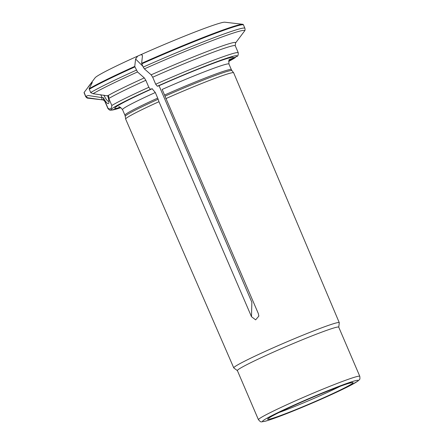 <?xml version="1.0" encoding="UTF-8"?>
<svg xmlns="http://www.w3.org/2000/svg" width="444" height="444" viewBox="0 0 444 444"><rect width="100%" height="100%" fill="white"/><g stroke="black" fill="none" stroke-linecap="round" stroke-linejoin="round"><path stroke-width="0.67" d="M108.619 96.043L93.04 93.695L90.743 92.641L89.288 89.255A86.63 4.534 -23.2 0 1 134.954 66.883A2.359 0.705 -114.1 0 1 134.76 66.389A87606.323 26161.962 -114.1 0 1 135.592 58.991L137.684 56.105A70.879 3.707 156.8 0 0 95.083 77.817L88.062 87.152M101.931 99.611L101.787 97.613L88.289 95.516L85.731 96.331L87.535 97.752L103.646 100.044A22.05 4.806 67.5 0 1 103.363 97.719L102.12 97.625A12.993 2.831 67.5 0 1 100.827 94.816A12.993 2.831 67.5 0 1 100.782 94.722M108.297 95.793A22.05 4.806 67.5 0 1 108.725 96.304L108.819 98.485L111.821 105.489C111.583 108.813 110.312 109.746 108.02 108.292L105.017 101.288L103.646 100.044M107.886 95.654A72.455 3.791 -23.2 0 1 144.294 77.911L145.832 80.297L148.834 87.302A70.879 3.707 156.8 0 0 111.821 105.489M144.372 68.881L143.218 67.088A86.63 4.534 -23.2 0 1 244.905 28.277C245.193 29.709 245.044 30.664 244.461 31.13A85.453 4.473 156.8 0 0 144.372 68.881A82659.563 24684.707 -114.1 0 0 151.154 74.836L152.692 77.223L155.694 84.232L157.32 86.23L158.508 85.942A64.502 3.374 156.8 0 1 232.734 57.248A64.502 3.374 156.8 0 1 232.789 58.247L237.018 56.36M144.294 77.911A82659.558 24684.702 -114.1 0 1 137.512 71.956L134.954 66.883M143.218 67.088L141.814 63.814A2.359 0.705 -114.1 0 1 141.619 63.314A87606.323 26161.962 -114.1 0 1 142.452 55.922L142.185 55.062L140.77 54.723L137.684 56.105M159.041 85.703L251.865 302.281L251.482 316.677L255.639 319.858L258.835 316.084L258.336 313.603L164.996 96.165A4.718 1.41 65.9 0 0 164.563 95.033L162.165 89.438A57.887 3.03 156.8 0 1 228.949 64.019C228.743 60.617 228.976 59.074 229.659 59.391L232.789 58.247M107.637 95.615A11.683 2.547 67.5 0 1 108.908 102.453A11.683 2.547 67.5 0 1 103.363 97.719M165.823 98.635A58.752 3.075 -23.2 0 1 233.633 72.772A58.752 3.075 -23.2 0 1 233.661 72.81L339.272 322.666A57.393 3.003 156.8 0 0 266.233 350.927A57.393 3.003 156.8 0 0 233.766 367.887A57.393 3.003 156.8 0 0 233.822 367.959L237.407 370.635M338.75 327.195L339.283 322.76A57.393 3.003 156.8 0 0 339.272 322.666M233.766 367.887L125.658 119.097A58.752 3.075 -23.2 0 1 125.646 119.059A58.752 3.075 -23.2 0 1 158.891 101.737A58.752 3.075 -23.2 0 1 158.963 101.704L158.136 99.24A4.718 1.41 65.9 0 0 157.703 98.107A57.887 3.03 156.8 0 0 124.936 115.224L122.538 109.629C120.241 107.143 118.964 106.249 118.698 106.949M251.482 316.677L158.963 101.704M141.619 63.314A86.569 4.529 -23.2 0 1 242.74 24.292L224.847 22.2A70.879 3.707 156.8 0 0 140.77 54.723M242.74 24.292A86.569 4.529 -23.2 0 1 243.201 24.481L243.501 24.997A86.63 4.534 -23.2 0 0 141.814 63.814M85.731 96.331L85.681 96.231A86.63 4.534 -23.2 0 0 85.648 96.531L84.077 92.679A86.569 4.529 -23.2 0 1 84.121 92.43L90.848 83.644L92.319 82.462L89.127 88.745A86.569 4.529 -23.2 0 1 134.76 66.389M120.357 107.343A64.502 3.374 156.8 0 1 115.024 107.698A64.502 3.374 156.8 0 1 151.648 89.011L151.981 88.55L155.306 92.513L157.703 98.107M228.793 60.867A64.502 3.374 156.8 0 0 231.368 59.296L235.376 57.581L228.643 61.477M151.648 89.011L150.461 89.305L148.834 87.302M85.681 96.231L84.121 92.43M89.127 88.745L89.288 89.255M359.795 376.307L338.733 327.156A55.128 2.886 156.8 0 0 286.924 346.226A55.128 2.886 156.8 0 0 237.385 370.596L258.452 419.747C261.272 422.533 259.923 422.083 265.373 421.178C272.905 419.23 294.638 410.756 316.383 401.287C329.409 395.61 340.054 390.687 348.312 386.519L357.853 381.124C359.59 379.076 360.178 380.458 359.795 376.307A55.128 2.886 156.8 0 0 307.986 395.376A55.128 2.886 156.8 0 0 258.452 419.747M103.896 95.133A9.685 2.109 -112.5 0 0 108.675 101.288A9.685 2.109 -112.5 0 0 108.774 101.232A9.685 2.109 -112.5 0 0 108.897 101.104M102.12 97.625L101.787 97.613M87.535 97.752A85.453 4.473 156.8 0 0 88.023 98.18L102.847 99.911A72.455 3.791 -23.2 0 1 102.425 99.678M105.017 101.288A70.879 3.707 156.8 0 0 104.956 101.598C103.696 100.133 102.997 99.573 102.847 99.911M145.832 80.297A70.879 3.707 156.8 0 0 108.819 98.485M155.694 84.232A70.879 3.707 156.8 0 1 238.262 52.758L235.259 45.749A70.879 3.707 156.8 0 0 152.692 77.223M151.154 74.836A72.455 3.791 -23.2 0 1 235.492 43.062L244.461 31.13M137.512 71.956A85.453 4.473 156.8 0 0 93.04 93.695M135.592 58.991L142.874 66.284M164.563 95.033A57.887 3.03 156.8 0 1 231.346 69.614L231.951 70.635A58.047 3.036 156.8 0 0 164.996 96.165M158.136 99.24A58.047 3.036 156.8 0 0 125.258 116.367L124.936 115.224M155.306 92.513A57.887 3.03 156.8 0 0 122.538 109.629M228.649 61.461A68.52 3.585 156.8 0 0 234.998 57.792M108.02 108.292A70.879 3.707 156.8 0 0 107.959 108.602L109.546 110.051L110.767 110.234L120.907 107.653A68.52 3.585 156.8 0 1 150.461 89.305M236.419 56.743A68.52 3.585 156.8 0 0 157.32 86.23M84.243 93.257A86.63 4.534 -23.2 0 1 84.277 92.951M90.693 92.535A86.63 4.534 -23.2 0 1 136.358 70.163M352.253 383.544A46.465 2.431 156.8 0 0 296.681 404.262A46.465 2.431 156.8 0 0 282.162 414.957A46.465 2.431 156.8 0 0 352.253 383.544M279.159 412.454A43.318 2.264 156.8 0 0 340.237 386.274M357.226 381.479A51.981 2.72 156.8 0 0 295.055 404.656A51.981 2.72 156.8 0 0 278.815 416.622A51.981 2.72 156.8 0 0 357.226 381.479M235.259 45.749L235.492 43.062M258.824 316.084L258.835 315.684M125.258 116.367L125.646 119.059M107.959 108.602L104.956 101.598M238.262 52.758C238.295 55.067 237.884 56.266 237.029 56.366M231.951 70.635L233.633 72.772M85.648 96.531C86.491 97.73 87.285 98.279 88.023 98.18M351.432 382.734L348.79 383.372C343.195 385.048 334.088 388.467 321.462 393.628C297.896 403.274 273.915 414.552 269.63 417.582L268.875 418.12M231.346 69.614L228.949 64.019M244.905 28.277L243.501 24.997"/></g></svg>
